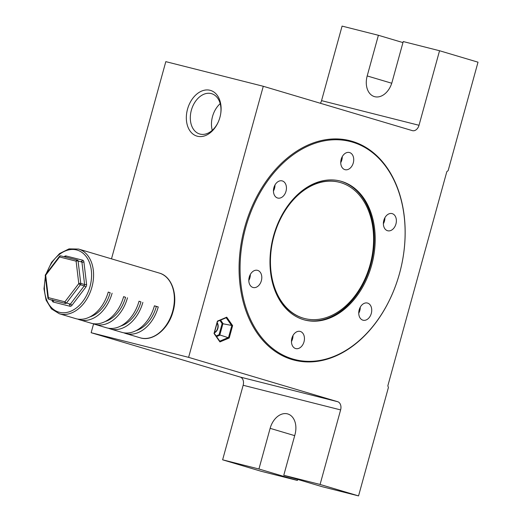 <?xml version="1.0" encoding="UTF-8"?>
<svg xmlns="http://www.w3.org/2000/svg" width="522" height="522" viewBox="0 0 522 522"><rect width="100%" height="100%" fill="white"/><g stroke="black" fill="none" stroke-linecap="round" stroke-linejoin="round"><path stroke-width="0.78" d="M340.683 182.635A70.307 50.145 104.2 0 0 339.248 182.243A70.307 50.145 104.2 0 0 273.665 237.105A70.307 50.145 104.2 0 0 303.354 318.172A70.307 50.145 104.2 0 0 304.789 318.564A70.307 50.145 104.2 0 0 370.379 263.701A70.307 50.145 104.2 0 0 340.683 182.635M339.059 182.191A70.307 50.145 104.2 0 0 338.869 182.145A70.307 50.145 104.2 0 0 273.28 237.008A70.307 50.145 104.2 0 0 302.969 318.074A70.307 50.145 104.2 0 0 304.404 318.472A70.307 50.145 104.2 0 0 304.594 318.518M47.926 298.088A1.409 1.409 0 0 0 48.918 299.269A1.409 0.985 106.6 0 0 48.944 299.282A1.409 1.005 -75.8 0 1 48.357 297.638L64.911 301.82A1.409 1.005 -75.8 0 0 65.498 303.465L48.944 299.282L65.498 303.465A1.409 0.985 -73.4 0 0 66.509 302.995A1.409 0.476 -142.7 0 1 64.911 301.82L78.783 283.583L76.108 261.163A1.409 1.005 -75.8 0 1 77.413 260.087A1.409 1.005 -75.8 0 1 77.445 260.093A1.409 0.985 -73.4 0 1 77.471 260.1A1.409 0.985 -73.4 0 1 78.085 260.98L80.76 283.4A1.409 0.529 173.2 0 0 78.783 283.583A1.409 0.476 -142.7 0 0 80.388 284.758L66.509 302.995L70.359 304.137L84.231 285.899L80.388 284.758A1.409 0.985 -73.4 0 0 80.701 284.112A1.409 0.985 -73.4 0 0 80.76 283.4L84.603 284.542L81.928 262.122L78.085 260.98A1.409 0.529 173.2 0 0 76.108 261.163L59.56 256.974L45.682 275.218A1.409 0.476 -142.7 0 1 45.525 274.65A1.409 1.409 0 0 0 45.251 275.668A1.409 0.529 173.2 0 1 45.682 275.218L48.357 297.638A1.409 0.529 173.2 0 0 47.926 298.088L45.251 275.668M159.373 273.091C171.79 276.399 178.028 294.545 173.082 311.366C168.567 329.03 152.815 342.001 140.124 337.786A33.747 23.647 -73.4 0 0 172.678 311.236A33.747 23.647 -73.4 0 0 159.373 273.091L78.587 249.059A33.747 23.647 106.6 0 1 91.898 287.198A33.747 23.647 106.6 0 1 59.338 313.748L75.69 318.616A33.747 23.647 -73.4 0 0 108.243 292.066L110.181 292.725A30.935 21.676 106.6 0 1 89.895 316.913M77.647 319.066A33.747 23.647 -73.4 0 0 79.533 319.758A33.747 23.647 -73.4 0 0 112.093 293.207M79.533 319.758L91.076 323.19A33.747 23.647 -73.4 0 0 123.636 296.64L125.567 297.305A30.935 21.676 106.6 0 1 105.281 321.487M93.033 323.647A33.747 23.647 -73.4 0 0 94.926 324.338A33.747 23.647 -73.4 0 0 127.479 297.788M94.926 324.338L106.462 327.77A33.747 23.647 -73.4 0 0 139.022 301.22L140.953 301.879A30.935 21.676 106.6 0 1 120.667 326.067M108.419 328.227A33.747 23.647 -73.4 0 0 110.312 328.912A33.747 23.647 -73.4 0 0 142.865 302.362M110.312 328.912L121.848 332.344A33.747 23.647 -73.4 0 0 154.408 305.801L158.251 306.943L154.388 305.879M123.805 332.801A33.747 23.647 -73.4 0 0 125.698 333.493A33.747 23.647 -73.4 0 0 158.251 306.943M77.497 260.106L77.471 260.1A1.409 1.409 0 0 0 77.413 260.087L60.865 255.897A1.409 1.005 -75.8 0 1 60.891 255.91A1.409 1.005 -75.8 0 0 59.56 256.974A1.409 0.476 -142.7 0 1 59.404 256.413A1.409 1.409 0 0 1 60.865 255.897L77.386 260.08M156.346 306.46A30.935 21.676 106.6 0 1 136.053 330.648M138.996 301.298L140.953 301.879M123.61 296.724L125.567 297.305M108.224 292.144L110.181 292.725M352.461 142.121A112.491 80.231 104.2 0 0 245.66 227.657A112.491 80.231 104.2 0 0 292.725 358.979A112.491 80.231 104.2 0 0 399.526 273.443A112.491 80.231 104.2 0 0 352.461 142.121M352.167 141.318A113.196 80.734 104.2 0 0 244.701 227.396A113.196 80.734 104.2 0 0 292.059 359.534A113.196 80.734 104.2 0 0 399.532 273.463A113.196 80.734 104.2 0 0 352.167 141.318M273.45 191.045A8.861 6.316 104.2 0 0 274.977 184.99M277.593 198.008A8.861 6.316 104.2 0 0 277.776 198.053A8.861 6.316 104.2 0 0 286.036 191.143A8.861 6.316 104.2 0 0 282.298 180.925A8.861 6.316 104.2 0 0 282.115 180.88A8.861 6.316 104.2 0 0 273.854 187.79A8.861 6.316 104.2 0 0 277.593 198.008M248.805 280.497A8.861 6.316 104.2 0 0 250.338 274.448M252.955 287.459A8.861 6.316 104.2 0 0 253.131 287.511A8.861 6.316 104.2 0 0 261.398 280.595A8.861 6.316 104.2 0 0 257.659 270.383A8.861 6.316 104.2 0 0 257.476 270.331A8.861 6.316 104.2 0 0 249.209 277.247A8.861 6.316 104.2 0 0 252.955 287.459M291.452 341.577A8.861 6.316 104.2 0 0 292.986 335.529M295.602 348.539A8.861 6.316 104.2 0 0 295.785 348.592A8.861 6.316 104.2 0 0 304.045 341.675A8.861 6.316 104.2 0 0 300.307 331.463A8.861 6.316 104.2 0 0 300.124 331.411A8.861 6.316 104.2 0 0 291.863 338.328A8.861 6.316 104.2 0 0 295.602 348.539M340.736 162.668A8.861 6.316 104.2 0 0 342.262 156.62M344.879 169.63A8.861 6.316 104.2 0 0 345.062 169.683A8.861 6.316 104.2 0 0 353.322 162.773A8.861 6.316 104.2 0 0 349.583 152.554A8.861 6.316 104.2 0 0 349.401 152.509A8.861 6.316 104.2 0 0 341.14 159.419A8.861 6.316 104.2 0 0 344.879 169.63M383.383 223.755A8.861 6.316 104.2 0 0 384.91 217.7M387.526 230.717A8.861 6.316 104.2 0 0 387.709 230.763A8.861 6.316 104.2 0 0 395.976 223.853A8.861 6.316 104.2 0 0 392.231 213.642A8.861 6.316 104.2 0 0 392.055 213.589A8.861 6.316 104.2 0 0 383.787 220.499A8.861 6.316 104.2 0 0 387.526 230.717M358.744 313.207A8.861 6.316 104.2 0 0 360.271 307.158M362.888 320.169A8.861 6.316 104.2 0 0 363.071 320.221A8.861 6.316 104.2 0 0 371.331 313.304A8.861 6.316 104.2 0 0 367.592 303.093A8.861 6.316 104.2 0 0 367.41 303.041A8.861 6.316 104.2 0 0 359.149 309.957A8.861 6.316 104.2 0 0 362.888 320.169M303.556 319.673A71.716 51.149 104.2 0 0 305.018 320.077A71.716 51.149 104.2 0 0 371.918 264.112A71.716 51.149 104.2 0 0 341.629 181.428A71.716 51.149 104.2 0 0 340.168 181.023A71.716 51.149 104.2 0 0 273.267 236.981A71.716 51.149 104.2 0 0 303.556 319.673M304.541 319.953A71.716 51.149 104.2 0 0 371.051 263.538A71.716 51.149 104.2 0 0 340.677 181.186A71.716 51.149 104.2 0 0 339.692 180.906M187.522 109.17A23.836 16.697 106.6 0 1 208.722 90.032A23.836 16.697 106.6 0 1 220.721 113.607A23.836 16.697 106.6 0 1 219.919 117.359A23.836 16.697 106.6 0 1 218.144 122.272A23.836 16.697 106.6 0 1 195.652 135.648A23.836 16.697 106.6 0 1 187.522 109.17M220.682 113.881A21.024 14.727 -73.4 0 0 211.638 93.686A21.024 14.727 -73.4 0 0 191.359 110.227A21.024 14.727 -73.4 0 0 199.652 133.984A21.024 14.727 -73.4 0 0 218.261 122.017M220.193 103.643A21.024 14.727 -73.4 0 0 212.519 116.517A21.024 14.727 -73.4 0 0 212.252 130.324M358.549 495.9L320.084 484.455L283.772 475.274L322.244 486.719L358.549 495.9L388.42 387.474L387.826 385.83L446.812 171.686L448.15 170.616L478.015 62.183L439.55 50.738L403.238 41.558L392.042 82.222A18.283 12.809 -73.4 0 1 374.404 96.603A18.283 12.809 -73.4 0 1 367.194 75.938L378.398 35.281L342.086 26.1L321.552 100.642L419.016 125.287A7.034 5.018 -75.8 0 1 412.484 130.67A7.034 5.018 -75.8 0 1 412.341 130.63L263.277 86.28L165.813 61.642L111.493 258.847M297.684 479.411L297.396 480.442L261.091 471.262L222.62 459.817L243.154 385.269A7.034 5.018 104.2 0 0 240.211 377.06L337.675 401.705A7.034 5.018 -75.8 0 1 340.618 409.907L320.084 484.455M263.277 86.28L188.612 357.348L91.148 332.71L240.211 377.06M91.148 332.71L93.582 323.875M320.384 103.271A7.034 5.018 104.2 0 0 321.552 100.642M297.396 480.442L258.932 468.997L222.62 459.817M402.958 42.589L378.398 35.281M439.55 50.738L419.016 125.287M188.612 357.348L337.675 401.705M283.772 475.274L294.976 434.617A18.283 12.809 -73.4 0 0 287.766 413.953A18.283 12.809 -73.4 0 0 270.128 428.334L258.932 468.997M216.134 335.959L219.064 334.719L222.124 323.607L232.623 325.63L229.217 337.995L219.919 341.917L214.027 333.473L217.426 321.108L226.731 317.187L232.623 325.63M219.064 334.719L229.217 337.995M226.176 317.715L226.731 317.187L226.176 317.715M45.492 277.704A32.344 22.661 -73.4 0 0 60.174 312.463A32.344 22.661 -73.4 0 0 89.98 286.669A32.344 22.661 -73.4 0 0 77.517 250.208A32.344 22.661 -73.4 0 0 46.836 272.928M84.603 284.542A1.409 0.985 106.6 0 1 84.544 285.253A1.409 0.985 106.6 0 1 84.231 285.899A1.409 0.476 37.3 0 1 85.836 287.074A2.812 1.971 -73.4 0 0 86.58 284.366A1.409 0.529 -6.8 0 1 84.603 284.542M65.27 257.013A1.409 1.005 104.2 0 0 66.072 255.982A2.812 1.971 -73.4 0 0 64.193 256.739M66.072 255.982L82.626 260.165A2.812 1.971 -73.4 0 1 83.905 261.94L86.58 284.366M85.836 287.074L71.958 305.311A1.409 0.476 37.3 0 0 70.359 304.137A1.409 0.985 106.6 0 1 69.341 304.607A1.409 1.005 104.2 0 1 69.928 306.251A2.812 1.971 -73.4 0 0 71.958 305.311M69.928 306.251L53.381 302.068A1.409 1.005 104.2 0 0 52.794 300.424A1.409 0.985 -73.4 0 1 52.768 300.418L52.768 300.418A1.409 0.985 -73.4 0 1 52.735 300.404M52.193 300.248A1.409 0.529 -6.8 0 1 52.102 300.294A2.812 1.971 -73.4 0 0 53.381 302.068M82.626 260.165A1.409 1.005 104.2 0 1 81.321 261.241L81.315 261.241A1.409 0.985 106.6 0 1 81.315 261.241A1.409 0.985 106.6 0 1 81.928 262.122A1.409 0.529 -6.8 0 0 83.905 261.94M214.483 332.429A5.729 4.091 104.2 0 0 217.074 323.04M340.618 409.907L243.154 385.269M391.735 83.239L367.194 75.938M294.689 435.642L270.128 428.334M217.172 322.668A6.023 4.293 -75.8 0 1 217.889 328.358A6.023 4.293 -75.8 0 1 214.385 332.801M222.124 323.607L219.899 320.417M220.61 320.116L222.979 323.51L219.749 335.248L216.571 336.586M219.769 341.166L228.538 337.466L231.768 325.728L226.202 317.761M339.248 182.243L338.869 182.145M304.789 318.564L304.404 318.472M59.338 313.748L51.437 308.874L46.093 300.157L43.985 288.862L45.355 276.536M125.698 333.493L140.124 337.786M45.525 274.65L59.404 256.413M52.533 299.837L52.768 300.418L48.918 299.269M78.587 249.059L69.041 248.877L59.58 253.561L51.554 262.338L46.093 273.9M217.517 321.421L226.352 317.696M214.242 333.304L217.53 321.382M219.866 341.303L214.255 333.271"/></g></svg>
